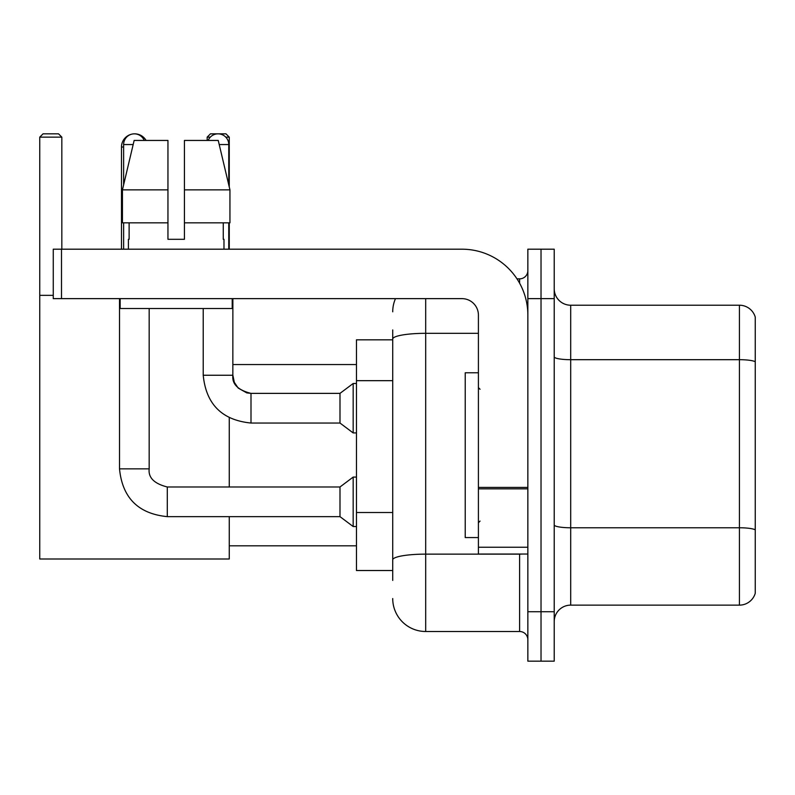 <?xml version="1.0" encoding="UTF-8"?>
<svg xmlns="http://www.w3.org/2000/svg" width="795" height="795" viewBox="0 0 795 795"><rect width="100%" height="100%" fill="white"/><g stroke="black" fill="none" stroke-linecap="round" stroke-linejoin="round"><path stroke-width="1.19" d="M392.72 580.41L392.72 339.048L392.72 339.823L356.468 339.823L356.468 570.522L392.72 570.522M527.85 611.723L527.85 661.162L541.027 661.162L541.027 611.723L541.027 661.162L554.214 661.162L554.214 611.723L541.027 611.723L541.027 298.632L541.027 611.723L527.85 611.723L527.85 298.632L541.027 298.632L541.027 249.193L541.027 298.632L554.214 298.632L554.214 611.723M554.214 298.632L554.214 249.193L527.85 249.193L527.85 298.632M425.683 298.632L425.683 631.498L519.602 631.498L519.602 554.045M516.979 278.856L519.602 278.856A8.238 8.238 0 0 0 527.85 270.618M392.72 565.583L392.72 559.859A32.953 5.724 180 0 1 425.683 554.135L519.602 554.135A8.238 1.431 0 0 0 522.464 554.045M478.411 333.324L425.683 333.324A32.953 5.724 180 0 0 392.72 339.048L392.72 329.935M527.85 639.736A8.238 8.238 0 0 0 519.602 631.498M392.72 311.809A32.953 32.953 0 0 1 395.473 298.632M425.683 631.498A32.953 32.953 0 0 1 392.72 598.536M554.214 621.611A16.476 16.476 0 0 1 570.691 605.134L739.43 605.134L739.43 305.22L570.691 305.22A16.476 16.476 0 0 1 554.214 288.744A16.476 16.476 0 0 0 570.691 305.22L570.691 605.134M755.25 317.086A16.476 16.476 0 0 0 739.43 305.22A16.476 16.476 0 0 1 755.25 317.086L755.25 593.269A16.476 16.476 0 0 1 739.43 605.134M755.25 361.973L755.25 529.828A16.476 2.862 180 0 0 739.43 527.771L570.691 527.771A16.476 2.862 -0 0 1 554.214 524.909M184.43 239.305L167.954 239.305L184.43 239.305L167.954 239.305L184.43 239.305L184.43 140.437L218.237 140.437L229.944 189.866L229.944 222.829L184.43 222.829M210.317 137.138L207.177 137.138L210.466 133.838L225.959 133.838L229.258 137.138L229.258 186.944L229.944 189.866L184.43 189.866M121.486 249.193L121.486 147.025A13.187 13.187 0 0 1 131.384 134.256M134.494 133.848A13.187 13.187 0 0 1 134.663 133.838A13.187 13.187 0 0 1 146.081 140.437M229.258 516.641L229.258 558.994L39.75 558.994L39.75 137.138L43.049 133.838L58.532 133.838L61.831 137.138L39.75 137.138M61.831 249.193L61.831 137.138M39.75 295.333L53.265 295.333M229.258 486.977L229.258 417.802M229.258 222.829L229.258 249.193M229.258 137.138L225.78 137.138M207.177 137.138L207.177 140.437M123.623 184.847L123.623 144.551A10.713 10.713 0 0 1 144.223 140.437M119.508 298.632L119.508 468.851L149.172 468.851C148.168 477.646 154.21 483.688 167.298 486.977L339.992 486.977L339.992 516.641L167.298 516.641L167.298 486.977C154.21 483.688 148.168 477.646 149.172 468.851L149.172 308.52M339.992 486.977L353.169 477.089L353.169 526.529L356.468 526.529M123.623 222.829L123.623 249.193M208.161 140.437A10.713 10.713 0 0 1 228.761 144.551L228.761 184.847M251.001 423.039C222.014 420.177 206.084 404.248 203.222 375.25C206.084 404.248 222.014 420.177 251.001 423.039C222.014 420.177 206.084 404.248 203.222 375.25L232.875 375.25C231.882 384.045 237.924 390.087 251.001 393.376L339.992 393.376L339.992 423.039L251.001 423.039L251.001 393.406M339.992 393.376L353.169 383.498L353.169 432.927L356.468 432.927M228.761 222.829L228.761 249.193M527.85 554.045L478.411 554.045L478.411 487.415L527.85 487.415M527.85 315.108A65.915 65.915 0 0 0 461.935 249.193L61.503 249.193L61.503 298.632L461.935 298.632A16.476 16.476 0 0 1 478.411 315.108L478.411 487.415M61.503 298.632L53.265 298.632L53.265 249.193L61.503 249.193M167.954 189.866L167.954 222.829L167.954 189.866L122.44 189.866L134.146 140.437L167.954 140.437L167.954 239.305M128.402 239.305L129.118 239.305L128.402 239.305L128.402 249.193M223.981 239.305L223.266 239.305L223.981 239.305L223.981 249.193M223.266 222.829L223.266 239.305M129.118 239.305L129.118 222.829M120.164 298.632L120.164 308.52L232.22 308.52L232.22 298.632M167.954 222.829L122.44 222.829L122.44 189.866L134.146 140.437M229.944 189.866L218.237 140.437M478.411 372.785L465.224 372.785L465.224 537.569L478.411 537.569M392.72 380.676L356.468 380.676M392.72 512.507L356.468 512.507M519.602 283.199L519.602 278.856M755.25 361.745A16.476 2.862 180 0 0 739.43 359.688L570.691 359.688A16.476 2.862 0 0 1 554.214 356.826M123.623 147.025L121.486 147.025M123.623 144.551L133.172 144.551M232.875 298.632L232.846 375.25M219.221 144.551L228.761 144.551M527.85 488.846L478.411 488.846M478.411 547.238L527.85 547.238M229.258 545.807L356.468 545.807M232.875 364.547L356.468 364.547M119.508 468.851C122.37 497.849 138.3 513.779 167.298 516.641C138.3 513.779 122.37 497.849 119.508 468.851C122.37 497.849 138.3 513.779 167.298 516.641C138.3 513.779 122.37 497.849 119.508 468.851M149.172 468.851C148.168 477.646 154.21 483.688 167.298 486.977C154.21 483.688 148.168 477.646 149.172 468.851M339.992 516.641L353.169 526.529M353.169 477.089L356.468 477.089M339.992 423.039L353.169 432.927M232.875 375.25L234.316 382.325L238.192 388.069L246.758 392.879L251.001 393.376M203.222 375.25L203.222 308.52M353.169 383.498L356.468 383.498M480.061 389.262L478.411 387.612M480.061 521.093L478.411 522.732"/></g></svg>
